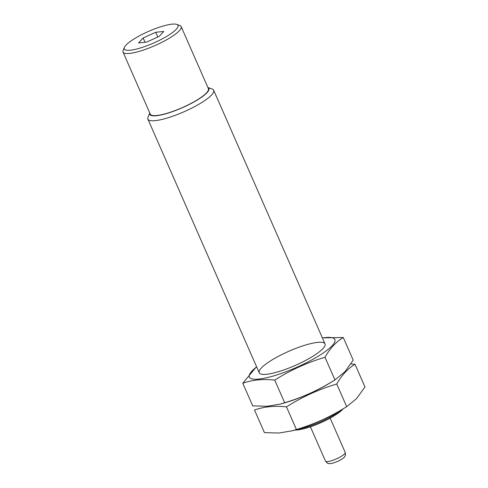 <?xml version="1.0" encoding="UTF-8"?>
<svg xmlns="http://www.w3.org/2000/svg" width="488" height="488" viewBox="0 0 488 488"><rect width="100%" height="100%" fill="white"/><g stroke="black" fill="none" stroke-linecap="round" stroke-linejoin="round"><path stroke-width="0.73" d="M159.143 36.405L146.577 42.12L138.592 42.901L143.161 37.972L155.727 32.257L163.718 31.47L159.143 36.405M125.971 45.146A29.335 6.35 -23.7 0 0 124.391 47.397A29.335 6.35 -23.7 0 0 153.702 42.999A29.335 6.35 -23.7 0 0 176.778 24.4A29.335 6.35 -23.7 0 0 151.823 30.012A29.335 6.35 -23.7 0 0 125.971 45.146M294.892 430.062A28.737 6.222 -23.7 0 0 320.464 422.889A28.737 6.222 -23.7 0 0 343.052 408.92M297.906 429.196A29.933 6.478 -23.7 0 0 340.374 410.554M149.773 112.996L148.017 117.193A35.923 7.777 -23.7 0 0 147.894 119.133A35.923 7.777 -23.7 0 0 183.909 111.813A35.923 7.777 -23.7 0 0 213.677 90.256A35.923 7.777 -23.7 0 0 212.17 89.036L207.888 87.486M149.786 113.027A32.251 6.978 -23.7 0 0 182.152 107.805A32.251 6.978 -23.7 0 0 207.9 87.517M124.391 47.397L123.147 50.374A31.732 6.869 -23.7 0 0 123.037 52.082L150.292 114.168A31.732 6.869 -23.7 0 0 182.109 107.702A31.732 6.869 -23.7 0 0 208.4 88.657L181.146 26.572A31.732 6.869 -23.7 0 0 179.81 25.498L176.778 24.4M123.037 52.082A31.732 6.869 -23.7 0 0 154.855 45.616A31.732 6.869 -23.7 0 0 181.146 26.572M145.052 42.267L143.161 37.972M157.813 37.009L155.727 32.257M292.178 430.806L294.959 430.044A46.702 10.108 -23.7 0 0 342.991 408.956L346.675 406.65C330.949 416.606 314.199 424.225 296.417 429.507L292.178 430.8L278.892 433.033L264.453 432.636L254.516 409.999C264.148 406.62 274.799 405.577 286.48 406.87C302.206 396.915 318.957 389.296 336.738 384.013C341.728 375.187 347.828 368.611 355.026 364.286L350.884 363.944M355.026 364.286L364.963 386.923L356.6 398.562L346.956 406.474M281.576 403.716A46.702 10.108 -23.7 0 0 332.956 381.104M336.738 384.013L346.675 406.65M286.48 406.87L296.417 429.507M280.429 404.046L283.211 403.283A46.702 10.108 -23.7 0 0 331.242 382.195L334.927 379.89C319.201 389.845 302.45 397.464 284.669 402.746L280.429 404.04L267.143 406.272L252.711 405.876L242.774 383.239C252.4 379.859 263.056 378.816 274.732 380.109C290.458 370.154 307.214 362.535 324.99 357.253C329.986 348.426 336.079 341.85 343.277 337.525L322.373 337.861M343.277 337.525L353.214 360.162L344.851 371.801L335.207 379.713M256.633 366.848A46.702 10.108 -23.7 0 0 272.164 376.327A46.702 10.108 -23.7 0 0 332.2 345.65A46.702 10.108 -23.7 0 0 322.415 337.964M256.542 366.64L242.774 383.239M322.952 348.572A35.923 7.777 -23.7 0 0 324.886 345.821A35.923 7.777 -23.7 0 0 288.994 351.201A35.923 7.777 -23.7 0 0 260.738 373.979A35.923 7.777 -23.7 0 0 291.299 367.11A35.923 7.777 -23.7 0 0 322.952 348.572M324.99 357.253L334.927 379.89M274.732 380.109L284.669 402.746M345.217 452.467C345.962 456.152 344.674 456.31 344.455 456.945C344.18 457.793 341.826 459.318 337.397 461.526C328.509 464.905 329.028 463.216 328.339 463.454C328.15 463.844 327.198 463.069 325.484 461.13A10.779 2.33 -23.7 0 0 336.287 458.933A10.779 2.33 -23.7 0 0 345.217 452.467L330.15 418.143M325.484 461.13L310.411 426.805M325.014 343.881L213.677 90.256M259.226 372.759L147.894 119.133"/></g></svg>
